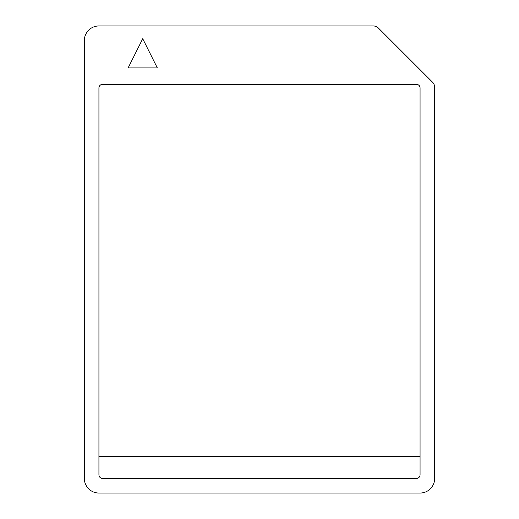 <?xml version="1.0" encoding="UTF-8"?>
<svg xmlns="http://www.w3.org/2000/svg" width="519" height="519" viewBox="0 0 519 519"><rect width="100%" height="100%" fill="white"/><g stroke="black" fill="none" stroke-linecap="round" stroke-linejoin="round"><path stroke-width="0.78" d="M98.934 474.807L98.934 87.983A3.646 3.646 0 0 1 102.58 84.338L416.42 84.338A3.646 3.646 0 0 1 420.066 87.983L420.066 474.807A3.646 3.646 0 0 1 416.42 478.453L102.58 478.453A3.646 3.646 0 0 1 98.934 474.807M98.934 25.95L373.252 25.95A7.298 7.298 0 0 1 378.416 28.091L432.522 82.197A7.298 7.298 0 0 1 434.663 87.361L434.663 478.453A14.597 14.597 0 0 1 420.066 493.05L98.934 493.05A14.597 14.597 0 0 1 84.338 478.453L84.338 40.547A14.597 14.597 0 0 1 98.934 25.95M157.322 67.931L142.725 38.737L128.128 67.931L157.322 67.931M98.934 456.558L420.066 456.558"/></g></svg>
